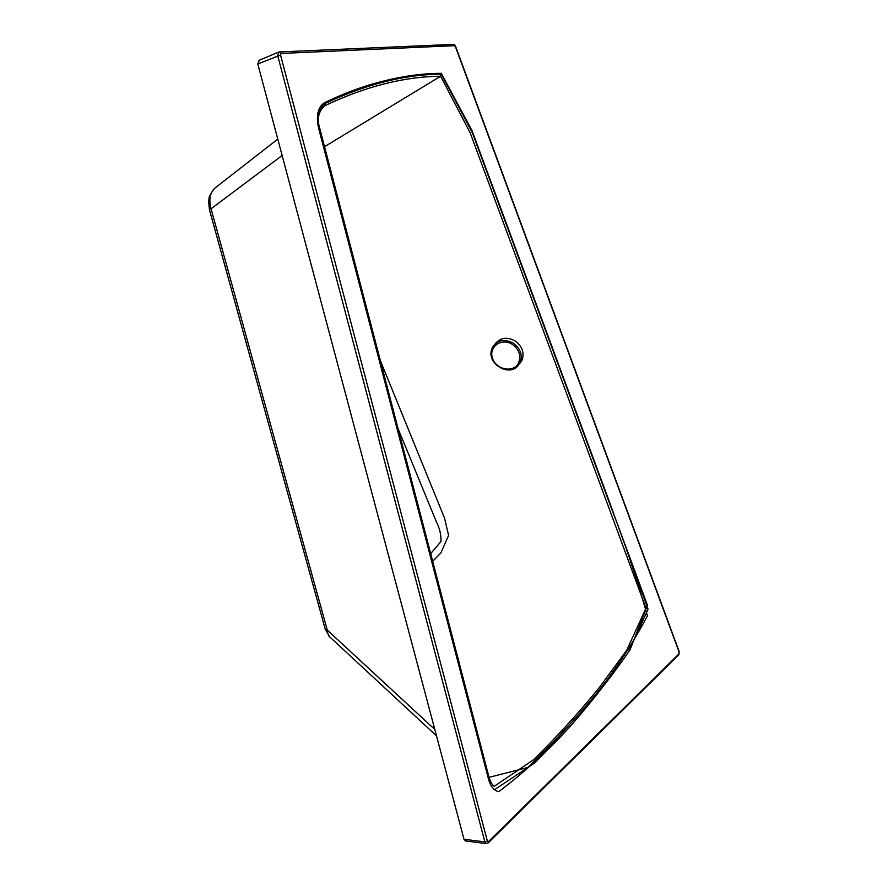 <?xml version="1.0" encoding="UTF-8"?>
<svg xmlns="http://www.w3.org/2000/svg" width="888" height="888" viewBox="0 0 888 888"><rect width="100%" height="100%" fill="white"/><g stroke="black" fill="none" stroke-linecap="round" stroke-linejoin="round"><path stroke-width="1.33" d="M432.689 561.305L440.959 552.858L448.595 535.397L444.511 518.037L380.275 360.395M488.888 776.767L488.633 777.455L527.75 767.498C552.647 743.511 575.357 719.102 595.881 694.261C615.573 669.73 632.755 643.6 647.396 615.872C636.918 578.754 624.53 541.835 610.223 505.117L472.416 132.889L441.325 74.148L440.626 76.246L470.152 132.789L645.987 608.191L626.684 650.338L599.378 687.467C579.52 711.965 557.575 736.052 533.544 759.751L494.25 786.269L492.873 784.97M441.325 74.148C404.873 74.381 366.211 84.127 325.341 103.385L324.953 105.65C365.701 86.369 404.262 76.568 440.626 76.246L324.542 146.687M319.747 128.316L488.922 776.922C490.598 782.15 492.363 785.27 494.25 786.269L492.995 785.114M321.922 108.047L324.608 105.827C318.448 111.455 316.816 118.937 319.736 128.272L488.633 777.455M322.3 107.615L324.953 105.65L322.044 107.914M441.292 73.327L472.216 131.147L608.935 500.51L648.062 609.212L628.149 652.658C610.556 677.722 591.086 702.475 569.719 726.917L534.62 762.992L494.527 789.71C491.808 787.467 489.788 783.926 488.489 779.076L318.57 127.983L488.489 779.076C490.642 786.624 494.105 790.797 498.867 791.619C525.951 771.017 550.516 748.384 572.582 723.72C593.573 699.422 612.709 674.813 630.014 649.916L647.441 605.172L472.028 130.658L441.292 73.327C404.695 73.515 365.856 83.272 324.764 102.597L324.342 102.808C317.837 107.304 315.917 115.695 318.57 127.983C315.884 115.351 317.948 106.882 324.764 102.597C342.835 93.873 360.517 87.179 377.822 82.528C399.733 76.69 420.89 73.626 441.292 73.327M282.14 155.478L209.501 209.968L325.108 628.704L327.261 630.091L211.122 209.069C208.314 198.679 210.256 191.164 216.95 186.502L277.778 139.105M436.519 735.897L330.813 637.884C328.893 636.874 327.716 634.276 327.261 630.091L434.809 729.481M259.263 60.317L257.798 63.969L464.013 839.282L465.456 840.958M495.227 343.756C500.477 337.54 507.181 336.652 515.34 341.07C522.61 346.731 524.73 353.346 521.7 360.894L519.436 363.947M518.426 365.356C509.079 377.5 486.213 363.47 491.774 349.073L492.873 346.653C498.002 339.804 504.884 338.683 513.497 343.268C520.801 348.951 522.932 355.577 519.891 363.159L515.595 367.832M398.057 428.549L436.607 522.366C439.693 528.282 441.147 534.654 440.981 541.502L430.691 553.646M325.341 103.385C318.659 107.57 316.628 115.873 319.269 128.272M257.798 63.969L280.541 55.045L281.163 53.458L278.81 52.081L277.733 55.711L484.859 841.88L486.291 843.589M281.163 53.458L454.456 45.677L455.4 46.653L679.154 652.181L679.009 653.846L488.456 841.624L487.368 841.091L280.541 55.045M452.691 44.478L454.456 45.677M487.368 841.091L484.859 841.88L464.013 839.282M455.4 46.653L455.633 46.498C455.267 45.144 454.39 44.444 453.002 44.4L279.609 51.926M488.123 842.967L488.456 841.624M679.009 653.846L678.654 654.978M518.126 363.803C512.498 373.315 495.482 369.253 492.374 357.764C488.711 346.331 502.109 337.396 512.609 344.555C519.713 350.194 521.545 356.61 518.126 363.803M209.468 209.834L208.602 201.754L209.08 198.257C208.625 197.525 210.267 194.394 214.019 188.878M325.241 629.204L329.692 636.84M279.52 51.937L278.81 52.081M278.555 52.192L258.896 60.384M465.423 840.958L486.258 843.578L488.322 842.768L678.843 654.8L679.242 651.77L455.633 46.509M519.891 363.159L521.7 360.894"/></g></svg>
